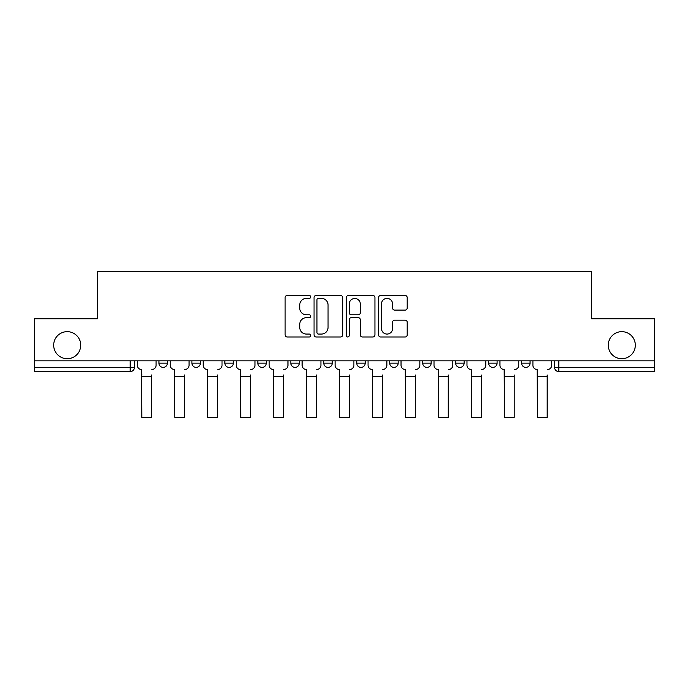 <?xml version="1.0" encoding="UTF-8"?>
<svg xmlns="http://www.w3.org/2000/svg" width="689" height="689" viewBox="0 0 689 689"><rect width="100%" height="100%" fill="white"/><g stroke="black" fill="none" stroke-linecap="round" stroke-linejoin="round"><path stroke-width="1.03" d="M310.687 296.942A1.456 1.456 0 0 0 309.232 295.486L287.192 295.486A2.076 2.076 0 0 0 285.117 297.562L285.117 334.906A2.076 2.076 0 0 0 287.192 336.981L309.232 336.981A1.456 1.456 0 0 0 310.687 335.526A1.456 1.456 0 0 0 309.232 334.07L306.381 334.07A6.64 6.64 0 0 1 299.741 327.439L299.741 324.321A6.64 6.64 0 0 1 306.381 317.681L309.232 317.681A1.456 1.456 0 0 0 310.687 316.234A1.456 1.456 0 0 0 309.232 314.778L306.381 314.778A6.64 6.64 0 0 1 299.741 308.138L299.741 305.029A6.64 6.64 0 0 1 306.381 298.389L309.232 298.389A1.456 1.456 0 0 0 310.687 296.942M608.266 345.189A13.53 13.53 0 0 0 621.788 358.711A13.53 13.53 0 0 0 635.318 345.189A13.53 13.53 0 0 0 621.788 331.659A13.53 13.53 0 0 0 608.266 345.189M53.682 345.189A13.53 13.53 0 0 0 67.212 358.711A13.53 13.53 0 0 0 80.734 345.189A13.53 13.53 0 0 0 67.212 331.659A13.53 13.53 0 0 0 53.682 345.189M521.607 360.829L521.607 363.155L530.065 363.155A4.229 4.229 0 0 1 525.836 367.375A4.229 4.229 0 0 1 521.607 363.155L521.607 360.829M455.67 360.829L455.67 363.155L464.128 363.155A4.229 4.229 0 0 1 459.899 367.375A4.229 4.229 0 0 1 455.67 363.155L455.67 360.829M422.702 360.829L422.702 363.155L431.15 363.155A4.229 4.229 0 0 1 426.93 367.375A4.229 4.229 0 0 1 422.702 363.155L422.702 360.829M389.733 360.829L389.733 363.155L398.182 363.155A4.229 4.229 0 0 1 393.953 367.375A4.229 4.229 0 0 1 389.733 363.155L389.733 360.829M356.756 360.829L356.756 363.155L365.213 363.155A4.229 4.229 0 0 1 360.984 367.375A4.229 4.229 0 0 1 356.756 363.155L356.756 360.829M323.787 360.829L323.787 363.155L332.244 363.155A4.229 4.229 0 0 1 328.016 367.375A4.229 4.229 0 0 1 323.787 363.155L323.787 360.829M290.818 363.155L290.818 360.829L290.818 363.155A4.229 4.229 0 0 0 295.047 367.375A4.229 4.229 0 0 1 290.818 363.155L299.267 363.155A4.229 4.229 0 0 1 295.047 367.375A4.229 4.229 0 0 0 299.267 363.155A4.229 4.229 0 0 1 295.047 367.375M257.85 363.155L257.85 360.829L257.85 363.155A4.229 4.229 0 0 0 262.07 367.375A4.229 4.229 0 0 1 257.85 363.155L266.298 363.155A4.229 4.229 0 0 1 262.07 367.375M224.872 363.155L224.872 360.829L224.872 363.155A4.229 4.229 0 0 0 229.101 367.375A4.229 4.229 0 0 1 224.872 363.155L233.33 363.155A4.229 4.229 0 0 1 229.101 367.375M405.132 310.11A2.076 2.076 0 0 0 407.199 308.035L407.199 297.562A2.076 2.076 0 0 0 405.132 295.486L380.647 295.486A2.076 2.076 0 0 0 378.571 297.562L378.571 334.906A2.076 2.076 0 0 0 380.647 336.981L405.132 336.981A2.076 2.076 0 0 0 407.199 334.906L407.199 322.245A2.076 2.076 0 0 0 405.132 320.17L394.651 320.17A2.076 2.076 0 0 0 392.575 322.245L392.575 328.524A5.546 5.546 0 0 1 387.029 334.07A5.546 5.546 0 0 1 381.482 328.524L381.482 303.944A5.546 5.546 0 0 1 387.029 298.389A5.546 5.546 0 0 1 392.575 303.944L392.575 308.035A2.076 2.076 0 0 0 394.651 310.11L405.132 310.11M34.45 360.829L34.45 318.766L97.433 318.766L97.433 271.638L591.567 271.638L591.567 318.766L654.55 318.766L654.55 360.829L34.45 360.829L34.45 367.375L134.415 367.375L134.415 360.829M342.683 297.562A2.076 2.076 0 0 0 340.607 295.486L316.13 295.486A2.076 2.076 0 0 0 314.055 297.562L314.055 334.906A2.076 2.076 0 0 0 316.13 336.981L340.607 336.981A2.076 2.076 0 0 0 342.683 334.906L342.683 297.562M348.393 295.486L372.87 295.486A2.076 2.076 0 0 1 374.945 297.562L374.945 334.906A2.076 2.076 0 0 1 372.87 336.981L362.397 336.981A2.076 2.076 0 0 1 360.321 334.906L360.321 319.756A2.076 2.076 0 0 0 358.246 317.681L351.295 317.681A2.076 2.076 0 0 0 349.22 319.756L349.22 335.526A1.456 1.456 0 0 1 347.764 336.981A1.456 1.456 0 0 1 346.317 335.526L346.317 297.562A2.076 2.076 0 0 1 348.393 295.486M554.585 360.829L554.585 367.375L654.55 367.375L654.55 371.604L558.805 371.604A4.229 4.229 0 0 1 554.585 367.375M654.55 360.829L654.55 367.375M130.195 360.829L130.195 371.604A4.229 4.229 0 0 0 134.415 367.375A4.229 4.229 0 0 1 130.195 371.604L34.45 371.604L34.45 367.375M530.065 360.829L530.065 363.155M497.096 360.829L497.096 363.155A4.229 4.229 0 0 1 492.868 367.375A4.229 4.229 0 0 1 488.639 363.155L497.096 363.155M488.639 360.829L488.639 363.155M464.128 360.829L464.128 363.155M431.15 360.829L431.15 363.155M398.182 360.829L398.182 363.155L398.182 360.829M365.213 360.829L365.213 363.155A4.229 4.229 0 0 1 360.984 367.375A4.229 4.229 0 0 0 365.213 363.155M332.244 360.829L332.244 363.155A4.229 4.229 0 0 1 328.016 367.375A4.229 4.229 0 0 0 332.244 363.155L332.244 360.829M299.267 360.829L299.267 363.155M266.298 360.829L266.298 363.155L266.298 360.829M233.33 360.829L233.33 363.155L233.33 360.829M191.904 360.829L191.904 363.155L200.361 363.155L200.361 360.829L200.361 363.155A4.229 4.229 0 0 1 196.132 367.375A4.229 4.229 0 0 1 191.904 363.155A4.229 4.229 0 0 0 196.132 367.375A4.229 4.229 0 0 0 200.361 363.155A4.229 4.229 0 0 1 196.132 367.375M158.935 360.829L158.935 363.155L167.393 363.155L167.393 360.829L167.393 363.155A4.229 4.229 0 0 1 163.164 367.375A4.229 4.229 0 0 1 158.935 363.155A4.229 4.229 0 0 0 163.164 367.375A4.229 4.229 0 0 0 167.393 363.155A4.229 4.229 0 0 1 163.164 367.375M318.413 298.389A1.456 1.456 0 0 0 316.957 299.844L316.957 332.623A1.456 1.456 0 0 0 318.413 334.07L321.418 334.07A6.64 6.64 0 0 0 328.059 327.439L328.059 305.029A6.64 6.64 0 0 0 321.418 298.389L318.413 298.389M360.321 304.047A5.546 5.546 0 0 0 354.766 298.492A5.546 5.546 0 0 0 349.22 304.047L349.22 312.703A2.076 2.076 0 0 0 351.295 314.778L358.246 314.778A2.076 2.076 0 0 0 360.321 312.703L360.321 304.047M137.275 365.265L137.275 360.829L137.275 365.265A4.229 4.229 0 0 0 141.495 369.493L141.813 374.988M141.495 369.493L141.813 417.362L151.537 417.362L151.537 374.988M156.084 365.265L156.084 360.829L156.084 365.265A4.229 4.229 0 0 1 151.856 369.493M151.537 417.362L141.813 417.362M170.243 365.265L170.243 360.829L170.243 365.265A4.229 4.229 0 0 0 174.472 369.493L174.782 374.988M174.472 369.493L174.782 417.362L184.506 417.362L184.506 374.988M189.053 365.265L189.053 360.829L189.053 365.265A4.229 4.229 0 0 1 184.824 369.493M203.212 365.265L203.212 360.829L203.212 365.265A4.229 4.229 0 0 0 207.441 369.493L207.759 374.988M207.441 369.493L207.759 417.362L217.483 417.362L217.483 374.988M222.022 365.265L222.022 360.829L222.022 365.265A4.229 4.229 0 0 1 217.793 369.493M184.506 417.362L174.782 417.362M217.483 417.362L207.759 417.362M236.181 365.265L236.181 360.829L236.181 365.265A4.229 4.229 0 0 0 240.409 369.493L240.728 374.988M240.409 369.493L240.728 417.362L250.452 417.362L250.452 374.988M254.99 365.265L254.99 360.829L254.99 365.265A4.229 4.229 0 0 1 250.77 369.493M269.158 365.265L269.158 360.829L269.158 365.265A4.229 4.229 0 0 0 273.378 369.493L273.697 374.988M273.378 369.493L273.697 417.362L283.42 417.362L283.42 374.988M287.968 365.265L287.968 360.829L287.968 365.265A4.229 4.229 0 0 1 283.739 369.493M302.127 365.265L302.127 360.829L302.127 365.265A4.229 4.229 0 0 0 306.355 369.493L306.665 374.988M306.355 369.493L306.665 417.362L316.389 417.362L316.389 374.988M320.936 365.265L320.936 360.829L320.936 365.265A4.229 4.229 0 0 1 316.707 369.493M250.452 417.362L240.728 417.362M283.42 417.362L273.697 417.362M316.389 417.362L306.665 417.362M335.095 365.265L335.095 360.829L335.095 365.265A4.229 4.229 0 0 0 339.324 369.493L339.643 374.988M339.324 369.493L339.643 417.362L349.357 417.362L349.357 374.988M353.905 365.265L353.905 360.829L353.905 365.265A4.229 4.229 0 0 1 349.676 369.493M349.357 417.362L339.643 417.362M368.064 365.265L368.064 360.829L368.064 365.265A4.229 4.229 0 0 0 372.293 369.493L372.611 374.988M372.293 369.493L372.611 417.362L382.335 417.362L382.335 374.988M386.873 365.265L386.873 360.829L386.873 365.265A4.229 4.229 0 0 1 382.645 369.493M382.335 417.362L372.611 417.362M401.032 365.265L401.032 360.829L401.032 365.265A4.229 4.229 0 0 0 405.261 369.493L405.58 374.988M405.261 369.493L405.58 417.362L415.303 417.362L415.303 374.988M419.842 365.265L419.842 360.829L419.842 365.265A4.229 4.229 0 0 1 415.622 369.493M415.303 417.362L405.58 417.362M434.01 365.265L434.01 360.829L434.01 365.265A4.229 4.229 0 0 0 438.23 369.493L438.548 374.988M438.23 369.493L438.548 417.362L448.272 417.362L448.272 374.988M452.819 365.265L452.819 360.829L452.819 365.265A4.229 4.229 0 0 1 448.591 369.493M448.272 417.362L438.548 417.362M466.978 365.265L466.978 360.829L466.978 365.265A4.229 4.229 0 0 0 471.207 369.493L471.517 374.988M471.207 369.493L471.517 417.362L481.241 417.362L481.241 374.988M485.788 365.265L485.788 360.829L485.788 365.265A4.229 4.229 0 0 1 481.559 369.493M481.241 417.362L471.517 417.362M499.947 365.265L499.947 360.829L499.947 365.265A4.229 4.229 0 0 0 504.176 369.493L504.494 374.988M504.176 369.493L504.494 417.362L514.218 417.362L514.218 374.988M518.757 365.265L518.757 360.829L518.757 365.265A4.229 4.229 0 0 1 514.528 369.493M514.218 417.362L504.494 417.362M532.916 365.265L532.916 360.829L532.916 365.265A4.229 4.229 0 0 0 537.144 369.493L537.463 374.988M537.144 369.493L537.463 417.362L547.187 417.362L547.187 374.988M551.725 365.265L551.725 360.829L551.725 365.265A4.229 4.229 0 0 1 547.505 369.493M547.187 417.362L537.463 417.362M558.805 360.829L558.805 371.604M151.537 376.573L141.813 376.573M184.506 376.573L174.782 376.573M217.483 376.573L207.759 376.573M250.452 376.573L240.728 376.573M283.42 376.573L273.697 376.573M316.389 376.573L306.665 376.573M349.357 376.573L339.643 376.573M382.335 376.573L372.611 376.573M415.303 376.573L405.58 376.573M448.272 376.573L438.548 376.573M481.241 376.573L471.517 376.573M514.218 376.573L504.494 376.573M547.187 376.573L537.463 376.573"/></g></svg>
